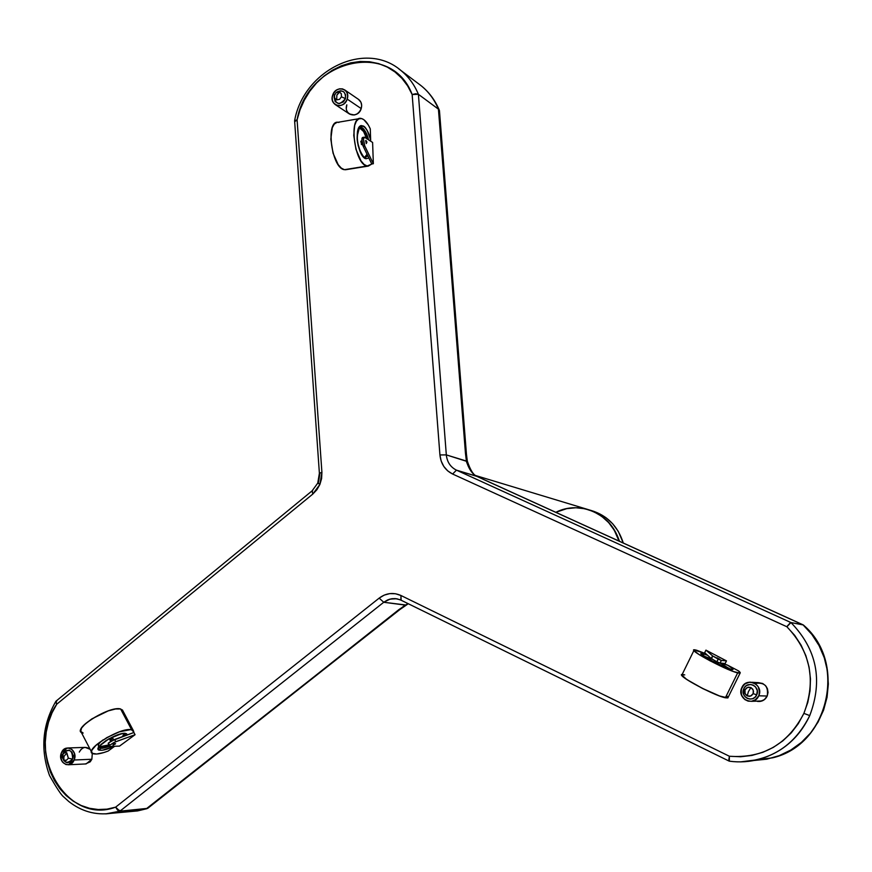 <?xml version="1.0" encoding="UTF-8"?>
<svg xmlns="http://www.w3.org/2000/svg" width="872" height="872" viewBox="0 0 872 872"><rect width="100%" height="100%" fill="white"/><g stroke="black" fill="none" stroke-linecap="round" stroke-linejoin="round"><path stroke-width="1.31" d="M717.689 663.777L718.332 662.469M360.943 141.242L361.847 141.09L360.801 141.351L361.291 140.937L361.531 144.436L362.436 144.294L361.357 144.392M113.534 739.903L112.706 738.333M109.927 739.75L110.809 741.309M619.48 541.305C614.128 525.249 603.827 514.709 588.556 509.695C603.827 514.709 614.128 525.249 619.48 541.305C614.128 525.249 603.827 514.709 588.556 509.695M593.538 511.221L605.768 517.521L612.678 523.756L618.27 531.353L623.284 543.038C617.997 526.416 607.457 515.625 591.674 510.643L589.156 509.891M619.055 541.109C611.446 513.88 579.934 499.874 555.802 512.333L566.68 508.659L575.847 507.755L584.97 508.758L593.701 511.646L601.691 516.311L608.645 522.579L614.269 530.22L619.055 541.109C613.583 524.835 603.075 514.262 587.532 509.39L475.305 475.436M745.004 689.796L747.5 687.409L750.923 687.539L753.266 690.134L753.146 693.654L756.722 694.831C760.82 686.428 747.25 680.029 743.794 688.706L745.004 689.796L745.08 693.796L747.206 695.911L748.394 691.703L750.923 687.539L748.47 687.158L746.203 688.172L744.819 690.275L744.732 692.826L745.974 695.038L749.157 696.336L751.533 695.594L753.146 693.654L756.722 694.831L755.098 697.142L752.743 698.636L749.996 699.082L747.304 698.407L745.059 696.728L743.609 694.297L743.794 688.706C739.696 697.077 753.234 703.519 756.722 694.831C760.82 686.428 747.25 680.029 743.794 688.706L745.004 689.796L747.5 687.409L750.923 687.539L753.266 690.134L753.146 693.654L756.722 694.831L757.278 690.624L755.457 686.798L753.201 685.12L750.498 684.455L746.519 685.534L744.492 687.474L743.794 688.706L745.004 689.796L744.884 693.316L747.206 695.911L748.394 691.703L750.923 687.539L752.808 689.207L753.55 691.649L753.146 693.654L751.533 695.594L749.658 696.303L747.206 695.911L748.394 691.703L750.923 687.539M751.413 701.328L755.795 699.562L758.771 695.802C754.171 707.247 736.371 698.745 741.767 687.746C746.301 676.334 764.166 684.738 758.771 695.802L759.61 692.15L758.215 686.733L755.719 683.975L750.585 682.155L746.988 682.743L743.892 684.705L741.167 689.523L741.505 695.093L744.797 699.551L748.111 701.132L751.751 701.284L755.174 699.987L758.771 695.802L767.218 696.03C769.049 688.106 766.03 683.648 758.16 682.634L762.64 683.474L765.562 685.643L767.458 688.793L768.036 692.444L767.218 696.03L765.115 699.028L762.052 700.957L751.413 701.328C743.151 700.587 739.925 696.063 741.767 687.746L744.928 683.855L749.582 682.166C757.572 683.19 760.635 687.746 758.771 695.802L767.218 696.03L764.286 699.726L759.981 701.47M62.392 756.449L62.294 754.738L61.967 757.07L63.82 760.112L63.939 756.525L66.839 752.841L66.13 752.547L63.896 752.852L62.294 754.738L64.245 752.678L66.49 752.667L68.376 758.215L72.616 759.141C72.474 749.876 69.248 748.034 62.958 753.615L65.095 750.879L69.193 750.171L71.853 752.1L73.139 755.468L72.616 759.141L70.469 761.888L67.417 762.771L63.721 760.646M74.153 760.013L91.865 759.25L74.153 760.013C70.381 769.954 57.072 762.302 61.432 752.743C65.16 742.824 78.513 750.411 74.153 760.013L74.523 753.572L72.125 749.626L68.267 747.969L64.256 749.135L62.163 751.337L60.942 754.291L60.746 757.572L62.435 761.997L65.923 764.537L68.692 764.711L71.319 763.632L74.153 760.013L68.31 764.766C62.119 763.927 59.83 759.915 61.432 752.743L67.373 747.98C73.488 748.885 75.755 752.896 74.153 760.013L91.865 759.25L92.312 753.223L91.865 759.25L90.198 761.845L85.423 763.959M90.143 749.288L85.151 747.391L90.143 749.288C85.805 746.116 82.186 747.053 79.287 752.089L80.954 749.495M334.368 95.767L334.793 98.438L336.69 99.866L336.854 95.157L339.219 91.92L336.025 92.715L334.368 95.767L336.025 92.715L339.219 91.92L341.323 93.718L341.443 96.803L345.443 98.645C345.781 91.593 342.86 89.467 336.679 92.269C342.86 89.467 345.781 91.593 345.443 98.645L343.383 101.915L339.001 103.681L335.153 101.653L334.085 97.032M358.447 99.332L360.954 102.253L361.662 105.316L361.215 108.597C362.24 104.76 361.422 101.752 358.763 99.55L344.723 89.925C347.416 92.149 348.233 95.212 347.198 99.103L361.215 108.597L359.656 111.583L357.248 113.829L354.348 114.984L349.334 113.927M347.198 99.103L361.215 108.597L347.198 99.103C344.124 109.872 328.864 105.872 332.624 95.321C335.655 84.573 350.947 88.497 347.198 99.103L347.656 95.767L346.936 92.661L345.138 90.252L342.554 88.9L339.557 88.813L336.625 90.001L334.183 92.29L332.243 96.966L332.374 100.247L333.649 103.059L337.246 105.512L340.243 105.61L343.187 104.422L345.628 102.133L347.198 99.103C344.353 105.12 340.353 106.94 335.197 104.564C332.428 102.34 331.578 99.266 332.624 95.321C335.502 89.249 339.535 87.451 344.723 89.925M125.078 733.744L125.83 733.516C123.388 732.426 116.804 734.758 106.079 740.513C98.046 746.803 95.964 750.04 99.844 750.203L100.411 748.165L98.983 747.26L99.037 747.838C97.272 747.609 100.716 744.535 109.392 738.617C119.584 734.202 124.729 732.567 124.816 733.712L126.516 733.744L127.388 734.856L125.83 733.516C117.96 731.27 90.372 748.994 99.844 750.203L98.165 748.612L99.332 746.149L108.76 738.9L121.164 733.843L125.83 733.516L127.388 734.856M112.673 738.301L109.981 740.197L110.428 739.282L113.098 738.551L110.166 740.208M110.766 741.342L109.948 739.794L112.989 738.758M124.772 733.407L122.93 736.469M113.97 746.29C107.736 749.277 103.027 750.574 99.844 750.203C103.027 750.574 107.736 749.277 113.97 746.29L102.765 750.16L99.844 750.203L100.411 748.165C101.534 748.623 104.477 748.034 109.218 746.388L100.411 748.165L99.811 747.021L108.542 745.277C103.844 746.901 100.934 747.478 99.811 747.021L99.899 746.672C100.999 747.119 103.833 746.563 108.401 745.004L99.899 746.672L108.401 745.004M122.222 736.731L124.38 733.657M125.176 733.744L124.979 735.728M114.646 746.269L108.128 751.054C101.893 753.43 97.206 754.389 94.045 753.931C80.191 752.253 120.325 726.452 131.639 729.788L133.383 730.66L133.874 732.164L133.372 730.649L130.626 729.635L119.322 731.87L106.918 737.559L96.509 744.721L92.007 750.018L91.582 751.642L92.476 753.343L96.618 754.029L103.823 752.558L108.128 751.054L114.646 746.269L108.128 751.054C101.893 753.43 97.206 754.389 94.045 753.931L92.083 753.005C85.739 748.013 122.015 726.736 131.639 729.788L120.619 708.969C110.864 705.644 74.698 726.823 81.161 732.077L91.625 752.144M358.207 129.034L361.27 127.683L362.458 125.906C359.046 124.249 357.324 129.198 357.291 140.741C360.082 152.894 363.068 158.889 366.262 158.715L365.085 157.407L366.262 158.715L368.856 157.963L366.262 158.715L365.085 157.407C364.245 159.26 356.234 146.452 357.204 136.13C359.199 127.759 360.332 124.914 360.583 127.595L361.27 127.683C364.376 128.849 366.818 132.904 368.594 139.836C365.935 131.552 363.493 127.497 361.27 127.683L362.458 125.906L359.362 127.04L357.433 131.825L357.139 139.128L358.163 145.602L360.125 151.575L362.73 156.099L366.262 158.715L368.856 157.963M366.622 138.539C364.823 132.599 362.556 129.143 359.82 128.184L363.57 131.476L366.611 138.528C364.038 131.476 361.771 128.031 359.82 128.184L360.016 127.89C362.065 127.726 364.409 131.367 367.047 138.822C365.226 132.555 362.883 128.914 360.016 127.89L361.27 127.683L362.458 125.906C353.269 122.865 357.324 157.723 366.262 158.715M367.265 154.682L365.128 157.407M364.703 157.254L367.047 154.235M367.821 155.837L365.335 157.461M359.286 118.647L337.704 122.342C325.18 121.317 331.938 168.667 344.396 169.68L367.112 166.007C354.926 164.939 348.222 117.36 360.474 118.45L361.608 118.581C364.736 119.529 367.624 122.952 370.273 128.849L370.655 139.891L367.167 130.408L364.845 127.356L362.458 125.906C364.997 125.71 367.733 130.375 370.655 139.891L370.622 141.155L370.655 139.891C368.725 131.945 366 127.29 362.458 125.906M703.497 655.918L703.072 653.749C698.723 652.398 700.859 654.338 709.481 659.559C721.199 665.598 728.469 668.857 731.292 669.358L721.787 665.696L709.481 659.559L701.164 653.946L702.385 653.586L707.617 655.319L703.072 653.749C692.39 650.73 722.245 667.276 731.292 669.358L730.932 669.216C725.439 667.854 705.067 658.197 701.709 654.316L702.069 654.883M717.972 663.679L721.853 665.718M703.628 656.006L712.489 659.374L703.649 655.951L703.072 653.749L707.617 655.319M711.29 658.534L716.871 661.783L718.168 659.145L712.588 655.897L711.65 658.807L716.871 661.783L711.29 658.534L712.588 655.897L705.938 650.131L704.652 652.725L711.29 658.534L704.652 652.725L711.29 658.534L712.588 655.897L705.938 650.131L704.652 652.725L705.938 650.131L726.474 660.889L721.362 660.431L720.065 663.069L729.853 668.9L720.076 663.069L725.188 663.494L726.474 660.889L725.188 663.494L720.065 663.069L729.853 668.9M693.97 650.381L682.035 674.721C677.239 675.833 714.724 695.834 725.373 697.796L737.668 672.879C727.172 670.59 689.523 650.752 694.156 650L705.753 653.695L696.837 650.305L694.472 649.934L694.036 650.556L699.039 654.545L710.266 660.954L733.635 671.604L740.023 673.14L738.562 670.906L740.099 673.108L737.668 672.879C724.578 669.892 681.217 645.836 696.837 650.305L705.753 653.695M681.817 674.993L686.776 679.517L702.429 688.357L719.607 695.987L727.848 697.916L725.373 697.796L737.668 672.879L725.373 697.796L728.033 697.72M729.395 761.18C739.827 762.586 750.149 761.856 760.351 758.967C782.893 752.002 799.352 737.538 809.75 715.596L803.886 713.383C787.841 744.307 763.011 758.596 729.384 756.253L728.829 759.784L729.395 761.18M312.656 490.849L312.089 490.871L312.808 494.064L319.915 484.407L317.746 483.088L318.324 483.153L319.915 473.518L318.324 483.153L319.915 484.407L316.907 489.726L312.808 494.064L56.735 704.216L52.037 712.838L48.516 722.179L46.238 732.033L45.268 742.148L45.627 752.307L47.317 762.259L50.282 771.774L54.478 780.625L59.787 788.615L66.109 795.526L73.281 801.194L81.151 805.488L89.522 808.289L98.209 809.521L106.973 809.151L115.627 807.156L379.167 598.127L384.225 595.107L389.795 593.614L395.507 593.745L400.957 595.5L729.384 756.253L740.699 756.754L751.98 755.424L762.924 752.285L773.29 747.413L782.784 740.906L791.198 732.938L798.283 723.684L803.886 713.383L807.832 702.298L810.055 690.7L810.47 678.885L809.074 667.156L805.913 655.798L801.074 645.117L794.675 635.35L786.893 626.761L452.612 474.03L447.718 470.891L443.815 466.444L441.156 461.005L439.924 454.933L412.151 94.503L407.638 85.881L401.883 78.306L394.994 71.973L387.179 67.035L378.622 63.591L369.532 61.738L360.136 61.487L350.675 62.86L341.355 65.792L332.417 70.218L324.057 76.017L316.471 83.058L309.843 91.157L304.328 100.138L300.044 109.763L297.09 119.824L321.91 472.33L321.615 478.477L319.915 484.407L317.757 483.077L319.392 473.256M317.724 483.153L312.089 490.871L312.808 494.064L56.735 704.216C23.915 750.487 65.891 825.948 115.627 807.156L119.911 811.178L383.745 602.269L405.829 605.168L407.878 603.544L398.798 609.692L147.706 808.344L119.911 811.178L117.567 810.088L115.627 807.156L117.567 810.088L119.911 811.178L383.745 602.269L405.273 604.928L146.3 808.791L119.911 811.178L383.745 602.269L405.273 604.928L146.3 808.791L137.591 810.916L146.812 808.704L119.911 811.178L105.708 813.892L111.06 813.347C95.528 815.364 81.434 811.407 68.779 801.499L63.83 797.03C61.465 795.362 56.702 788.201 49.541 775.546C40.232 749.778 42.303 725.112 55.743 701.535M120.587 810.644L117.404 809.935M148.469 807.755L146.812 808.704M131.378 811.483L146.3 808.791L137.591 810.916L111.06 813.347L119.911 811.178L105.708 813.892M366.273 143.564L365.902 140.414L366.905 142.158L366.273 143.564L366.85 141.842L365.684 140.599L366.273 143.564M113.011 745.168L115.562 743.642L113.491 744.208L113.011 745.168L113.752 744.056L115.496 743.871L113.011 745.168M346.369 108.106L346.816 104.836C343.11 115.224 358.185 119.202 361.215 108.597C358.414 114.515 354.457 116.292 349.367 113.949L335.458 104.738M131.639 729.788L120.619 708.969L122.789 710.593L120.619 708.969L131.639 729.788L133.874 732.164L132.925 732.851M135.062 734.715L119.529 746.105L109.371 746.432L109.621 745.244L115.78 741.701L135.062 734.715L119.529 746.105L135.062 734.715L133.896 732.502L135.062 734.715L114.09 742.41L109.621 745.244L109.087 746.301L109.643 746.443L109.621 745.244L115.78 741.701L135.062 734.715L133.896 732.502L114.614 739.478L115.78 741.701L114.614 739.478L108.455 743.009L109.621 745.244L108.193 743.271L109.022 746.192M371.472 163.358L371.494 164.198L371.472 163.358L371.494 164.198L367.112 166.007L364.049 164.405L361.008 160.884L355.961 149.374L353.76 135.389L354.686 125.35L356.386 121.186L358.763 118.865L361.608 118.581L363.864 119.693L368.3 124.947L370.273 128.849L370.655 139.891L370.273 128.849C367.624 122.952 364.736 119.529 361.608 118.581C348.255 114.036 354.174 164.71 367.112 166.007L345.312 169.757L346.457 169.571L344.396 169.68L341.268 168.089L338.162 164.601L333.039 153.156L330.815 139.237L332.276 127.683L334.27 124.097L336.886 122.44M720.806 663.134L726.932 664.856L720.806 663.134L727.782 665.249L738.562 670.906C741.113 672.966 740.819 673.62 737.668 672.879M372.606 142.452L373.347 163.74L371.777 163.99L363.188 146.289L364.769 146.038L363.417 138.779L364.725 137.307L372.606 142.452L373.347 163.74L364.42 145.232L363.417 138.779L364.485 137.198L372.606 142.452L373.347 163.74L371.777 163.99L363.188 146.289L364.769 146.038L363.417 138.779L364.725 137.307L372.606 142.452M466.422 453.702L465.441 453.091L466.422 461.277L446.322 454.901L418.397 94.296L438.431 109.153L466.422 461.277L446.322 454.901L439.924 454.933L412.151 94.503C391.572 39.425 307.533 59.503 297.09 119.824L294.616 120.848L319.381 473.125M466.433 454.018L467.294 461.048L466.422 461.277C468.678 468.667 471.992 473.627 476.374 476.156L476.733 476.308C473.376 474.978 470.226 469.899 467.294 461.048L466.422 461.277L466.738 462.531L469.986 469.528L473.387 474.008L476.374 476.156L456.459 470.15C450.486 467.141 447.107 462.062 446.322 454.901L439.924 454.933L412.151 94.503L415.726 93.751L418.397 94.296L438.431 109.153C434.507 99.724 428.795 91.952 421.296 85.848L400.935 70.49C408.576 76.714 414.396 84.649 418.397 94.296L415.726 93.751L412.151 94.503C391.572 39.425 307.533 59.503 297.09 119.824L321.91 472.33L319.915 484.407L312.808 494.064L56.735 704.216L55.939 701.23L56.833 700.946L55.677 701.906L56.735 704.216C23.915 750.487 65.891 825.948 115.627 807.156L379.167 598.127C386.078 593.014 393.348 592.143 400.957 595.5L729.384 756.253L729.319 761.18C739.598 762.575 749.789 761.877 759.872 759.098C782.631 752.22 799.264 737.712 809.75 715.596L803.886 713.383C816.301 680.661 810.633 651.787 786.893 626.761L787.471 625.9L786.893 626.761L452.612 474.03C445.134 470.259 440.905 463.893 439.924 454.933C440.905 463.893 445.134 470.259 452.612 474.03L456.459 470.15L452.612 474.03L786.893 626.761C810.633 651.787 816.301 680.661 803.886 713.383C787.841 744.307 763.011 758.596 729.384 756.253L400.957 595.5L400.88 600.11L400.957 595.5C393.348 592.143 386.078 593.014 379.167 598.127L383.745 602.269L390.144 599.064L396.651 598.759M294.649 120.521C303.63 70.229 365.335 39.709 400.935 70.49L398.493 68.626L400.935 70.49C408.576 76.714 414.396 84.649 418.397 94.296L438.431 109.153C434.507 99.724 428.795 91.952 421.296 85.848C429.155 92.236 435.128 100.291 439.226 110.003L439.51 111.333L438.431 109.153L439.205 109.97M439.444 110.515L466.4 453.669L465.441 453.091L466.422 461.277C468.678 468.667 471.992 473.627 476.374 476.156L803.308 624.952C847.889 662.491 829.076 744.71 772.788 757.779L754.029 760.482L772.788 757.779C828.76 744.819 847.584 662.339 803.058 624.853L790.959 622.564C816.835 649.269 823.103 680.28 809.75 715.596L803.886 713.383M803.308 624.952L790.959 622.564C816.835 649.269 823.103 680.28 809.75 715.596C795.177 744.721 772.145 760.144 740.677 761.877L772.788 757.779C828.76 744.819 847.584 662.339 803.058 624.853L790.959 622.564L456.459 470.15C450.486 467.141 447.107 462.062 446.322 454.901L418.397 94.296L446.322 454.901L439.924 454.933M476.842 476.363L456.459 470.15C450.486 467.141 447.107 462.062 446.322 454.901L466.378 461.037M408.27 603.74L399.921 609.528M147.706 808.344L400.335 609.19L398.798 609.692M809.75 715.596C823.103 680.28 816.835 649.269 790.959 622.564L456.459 470.15L476.374 476.156L803.058 624.853L811.919 634.511L819.059 645.585L824.28 657.771L827.408 670.71L828.346 684.019L827.059 697.284L823.582 710.124L818.023 722.158L810.557 733.025L801.401 742.399L790.839 750.018L779.187 755.664L766.793 759.185L754.029 760.482M439.51 111.333L438.431 109.153L465.441 453.091L438.431 109.153C433.973 98.492 427.302 89.99 418.418 83.668M400.226 599.773L395.321 598.606L391.833 598.726L387.593 599.947L383.745 602.269L379.167 598.127L115.627 807.156M400.902 600.121L729.199 761.136M311.893 491.023L55.982 701.197L56.735 704.216M294.605 120.761L297.09 119.824L321.91 472.33L319.392 473.245L321.91 472.33L319.915 484.407M790.283 622.815L787.471 625.9L790.283 622.815M703.53 688.902L705.35 689.796M712.588 655.897L705.938 650.131L726.474 660.889L721.362 660.431L720.065 663.069L725.188 663.494L726.474 660.889L721.362 660.431L720.065 663.069L716.871 661.783L718.168 659.145L721.362 660.431L712.588 655.897L721.362 660.431M719.891 659.319L716.991 657.815L719.891 659.319M716.871 661.783L720.065 663.069L716.871 661.783L718.168 659.145M727.782 665.249L738.562 670.906L727.782 665.249L732.862 668.846L732.949 669.533L731.292 669.358C734.518 670.023 733.352 668.65 727.782 665.249C733.352 668.65 734.518 670.023 731.292 669.358M725.373 697.796C712.108 695.202 668.988 670.808 684.76 674.895L681.98 674.754M728.033 697.371L727.204 696.27M364.158 137.198L362.73 137.438L361.847 139.04L363.417 138.779L361.847 139.04L363.188 146.289L364.769 146.038L373.347 163.74L371.777 163.99L362.839 145.493L361.847 139.04L363.417 138.779M361.847 139.04L363.144 137.569L362.294 137.656L361.847 139.04L363.188 146.289M345.628 169.735L368.322 166.083L371.494 164.198L367.112 166.007M367.047 138.822C365.226 132.555 362.883 128.914 360.016 127.89L361.27 127.683C364.376 128.849 366.818 132.904 368.594 139.836M359.624 127.824L361.27 127.683L359.765 127.737M361.182 141.199L361.727 144.654L360.801 141.351M362.185 144.338L361.466 144.436M115.78 741.701L114.614 739.478L133.896 732.502L111.235 741.058L108.455 743.009L109.621 745.244M120.619 708.969L115.496 709.001L108.248 710.876L91.963 718.822L85.489 723.651L81.554 728.055L80.747 731.357L83.167 733.069C69.182 731.074 109.164 705.328 120.619 708.969L122.843 710.767M99.844 750.203L100.411 748.165L99.899 746.672L98.928 746.705L108.542 745.277M103.005 739.914C99.125 742.933 97.664 745.113 98.601 746.443C97.664 745.113 99.125 742.933 103.005 739.914M109.218 746.388L100.411 748.165L98.819 746.868M124.216 733.407L125.83 733.516M334.467 94.994L334.597 98.067L336.69 99.866L336.854 95.157L339.219 91.92L336.385 92.443L334.467 94.994L334.597 98.067L336.69 99.866L336.854 95.157L339.611 92.04L341.323 93.718L341.443 96.803L345.443 98.645C339.404 105.73 335.676 104.902 334.259 96.16C335.676 104.902 339.404 105.73 345.443 98.645L345.628 94.895L343.884 91.92L340.788 90.732L337.41 91.734M339.219 91.92L341.323 93.718L341.443 96.803L339.524 99.343L336.69 99.866L339.524 99.343L341.443 96.803L345.443 98.645M92.312 753.223L91.865 759.25L86.099 763.927L68.31 764.766M66.839 752.841L68.376 758.215L66.414 760.275L63.82 760.112L63.939 756.525L66.839 752.841L64.997 752.471L62.294 754.738L63.82 760.112L66.414 760.275L68.376 758.215L72.616 759.141C68.419 764.352 65.019 763.741 62.446 757.321L63.82 760.112L63.939 756.525L66.839 752.841L68.376 758.215L72.616 759.141C72.474 749.876 69.248 748.034 62.958 753.615M113.578 739.892L112.761 738.442M361.727 144.654L362.436 144.294L361.531 144.436L361.03 141.231M623.284 543.038C617.823 525.98 606.923 515.09 590.617 510.36M758.771 695.802L767.218 696.03C768.646 686.155 764.559 681.969 754.967 683.474M361.215 108.597C362.262 104.586 361.346 101.512 358.479 99.354M99.168 746.824L100.411 748.165L98.983 747.26M338.87 122.472C325.234 118.014 331.175 168.438 344.396 169.68M712.489 659.374L703.649 655.951L703.072 653.749M710.898 660.311L714.866 662.142M312.034 490.892L312.808 494.064M767.218 696.03C765.147 700.042 761.91 701.829 757.506 701.426M705.938 650.131L726.474 660.889M398.493 68.626C407.311 75.046 413.938 83.603 418.397 94.296L412.151 94.503M379.167 598.127L383.745 602.269L389.239 599.326L395.278 598.595M482.968 479.219L803.439 625.071M786.893 626.761L790.959 622.564L456.459 470.15L452.612 474.03M406.003 605.048L405.273 604.928M466.139 453.407L465.441 453.091M401.142 600.187L400.957 595.5M321.91 472.33L319.392 473.245M297.09 119.824L295.161 121.393M700.826 687.55L703.497 688.967M373.347 163.74L364.769 146.038M114.614 739.478L108.455 743.009M336.69 99.866L339.524 99.343L341.443 96.803M63.82 760.112L66.414 760.275L68.376 758.215M62.937 753.659C63.111 762.88 66.337 764.711 72.616 759.141M747.206 695.911L750.629 696.052L753.146 693.654M743.794 688.706C739.696 697.077 753.234 703.519 756.722 694.831M715.411 661.041L714.768 662.339M758.16 682.634L751.849 682.286M85.151 747.391L68.027 747.958M727.848 697.916L740.099 673.108M400.848 600.1L396.934 598.802M483.197 479.306L803.199 624.897M730.987 669.227L731.586 669.423M368.006 166.094L345.312 169.757M122.385 709.895L133.383 730.66M718.539 662.546L717.885 663.875"/></g></svg>
